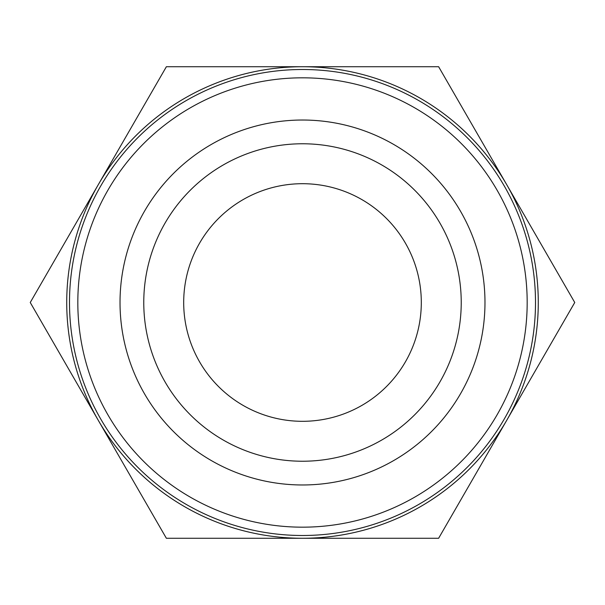 <?xml version="1.0" encoding="UTF-8"?>
<svg xmlns="http://www.w3.org/2000/svg" width="605" height="605" viewBox="0 0 605 605"><rect width="100%" height="100%" fill="white"/><g stroke="black" fill="none" stroke-linecap="round" stroke-linejoin="round"><path stroke-width="0.91" d="M302.5 66.724A235.776 235.776 0 0 1 506.688 184.616L438.625 66.724L166.375 66.724L98.312 184.616A235.776 235.776 0 0 1 302.5 66.724M506.688 184.616A235.776 235.776 0 0 1 506.688 420.384L574.75 302.5L506.688 184.616M302.5 538.276L438.625 538.276L506.688 420.384A235.776 235.776 0 0 1 98.312 420.384A235.776 235.776 0 0 1 98.312 184.616L30.25 302.5L166.375 538.276L302.5 538.276M302.5 77.818A224.682 224.682 0 0 1 497.076 414.841A224.682 224.682 0 0 1 107.924 414.841A224.682 224.682 0 0 1 302.5 77.818M302.5 120.024A182.476 182.476 0 0 1 460.526 393.742A182.476 182.476 0 0 1 144.474 393.742A182.476 182.476 0 0 1 302.5 120.024M302.5 69.499A233.001 233.001 0 0 1 504.283 419A233.001 233.001 0 0 1 100.717 419A233.001 233.001 0 0 1 302.5 69.499M302.5 143.771A158.729 158.729 0 0 1 439.964 381.868A158.729 158.729 0 0 1 165.036 381.868A158.729 158.729 0 0 1 302.5 143.771M302.5 183.701A118.799 118.799 0 0 1 405.388 361.903A118.799 118.799 0 0 1 199.612 361.903A118.799 118.799 0 0 1 302.5 183.701"/></g></svg>
